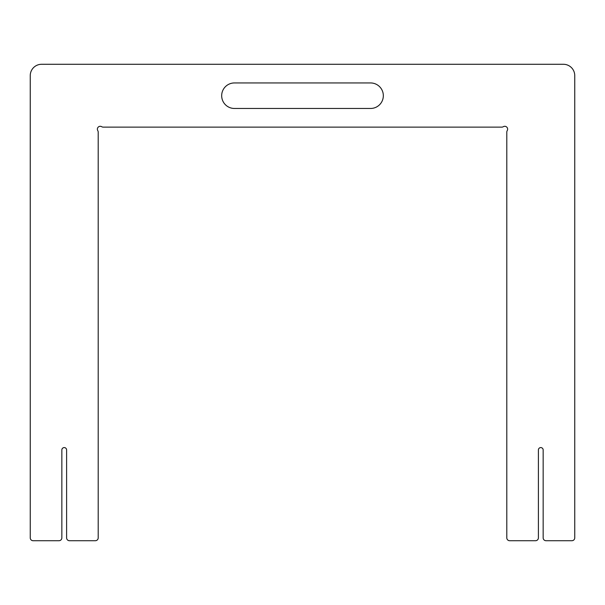<?xml version="1.0" encoding="UTF-8"?>
<svg xmlns="http://www.w3.org/2000/svg" width="605" height="605" viewBox="0 0 605 605"><rect width="100%" height="100%" fill="white"/><g stroke="black" fill="none" stroke-linecap="round" stroke-linejoin="round"><path stroke-width="0.45" stroke-dasharray="3.02 2.27" d="M33.109 540.719L58.987 540.719A2.859 2.859 0 0 0 61.846 537.86L61.846 449.969A2.382 2.382 0 0 1 64.228 447.587A2.382 2.382 0 0 1 66.611 449.969L66.611 537.86A2.859 2.859 0 0 0 69.469 540.719L95.34 540.719A2.859 2.859 0 0 0 98.199 537.86L98.199 132.124A2.859 2.859 0 0 0 97.783 130.635A2.859 2.859 0 0 1 101.708 126.71A2.859 2.859 0 0 0 103.198 127.126L501.802 127.126A2.859 2.859 0 0 0 503.292 126.71A2.859 2.859 0 0 1 507.217 130.635A2.859 2.859 0 0 0 506.801 132.124L506.801 537.86A2.859 2.859 0 0 0 509.66 540.719L535.538 540.719A2.859 2.859 0 0 0 538.397 537.86L538.397 449.969A2.382 2.382 0 0 1 540.779 447.587A2.382 2.382 0 0 1 543.161 449.969L543.161 537.86A2.859 2.859 0 0 0 546.02 540.719L571.891 540.719A2.859 2.859 0 0 0 574.75 537.86L574.75 75.625A11.344 11.344 0 0 0 563.406 64.281L41.594 64.281A11.344 11.344 0 0 0 30.25 75.625L30.25 537.86A2.859 2.859 0 0 0 33.109 540.719M370.562 108.469A12.758 12.758 0 0 0 383.328 95.703A12.758 12.758 0 0 0 370.562 82.946L234.438 82.946A12.758 12.758 0 0 0 221.68 95.703A12.758 12.758 0 0 0 234.438 108.469M234.438 108.461L370.562 108.461"/><path stroke-width="0.91" d="M33.109 540.719L58.987 540.719A2.859 2.859 0 0 0 61.846 537.86L61.846 449.969A2.382 2.382 0 0 1 64.228 447.587A2.382 2.382 0 0 1 66.611 449.969L66.611 537.86A2.859 2.859 0 0 0 69.469 540.719L95.34 540.719A2.859 2.859 0 0 0 98.199 537.86L98.199 132.124A2.859 2.859 0 0 0 97.783 130.635A2.859 2.859 0 0 1 101.708 126.71A2.859 2.859 0 0 0 103.198 127.126L501.802 127.126A2.859 2.859 0 0 0 503.292 126.71A2.859 2.859 0 0 1 507.217 130.635A2.859 2.859 0 0 0 506.801 132.124L506.801 537.86A2.859 2.859 0 0 0 509.66 540.719L535.538 540.719A2.859 2.859 0 0 0 538.397 537.86L538.397 449.969A2.382 2.382 0 0 1 540.779 447.587A2.382 2.382 0 0 1 543.161 449.969L543.161 537.86A2.859 2.859 0 0 0 546.02 540.719L571.891 540.719A2.859 2.859 0 0 0 574.75 537.86L574.75 75.625A11.344 11.344 0 0 0 563.406 64.281L41.594 64.281A11.344 11.344 0 0 0 30.25 75.625L30.25 537.86A2.859 2.859 0 0 0 33.109 540.719M234.438 108.461L370.562 108.461M370.562 108.469A12.758 12.758 0 0 0 383.328 95.703A12.758 12.758 0 0 0 370.562 82.946L234.438 82.946A12.758 12.758 0 0 0 221.68 95.703A12.758 12.758 0 0 0 234.438 108.469"/></g></svg>

